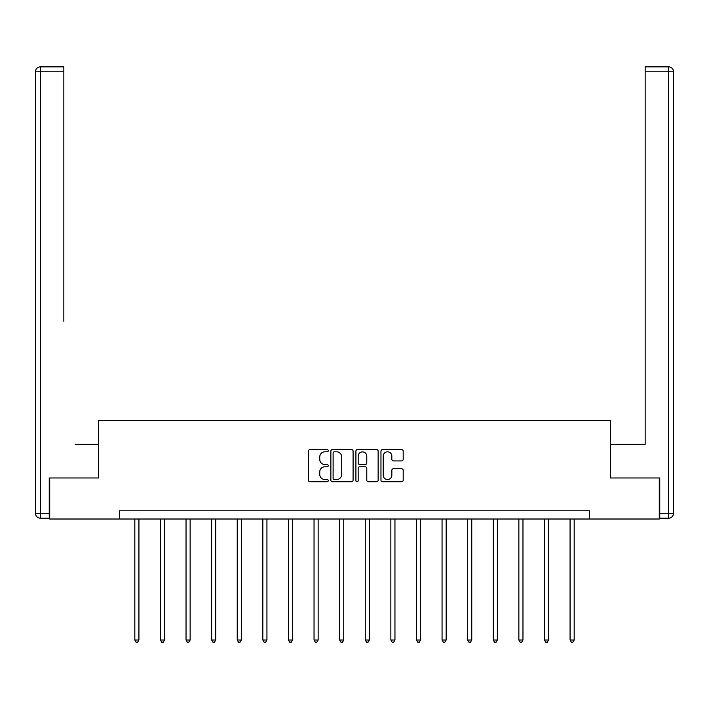 <?xml version="1.0" encoding="UTF-8"?>
<svg xmlns="http://www.w3.org/2000/svg" width="709" height="709" viewBox="0 0 709 709"><rect width="100%" height="100%" fill="white"/><g stroke="black" fill="none" stroke-linecap="round" stroke-linejoin="round"><path stroke-width="1.06" d="M328.24 450.694A1.126 1.126 0 0 0 327.115 449.568L310.001 449.568A1.613 1.613 0 0 0 308.388 451.172L308.388 480.17A1.613 1.613 0 0 0 310.001 481.783L327.115 481.783A1.126 1.126 0 0 0 328.24 480.658A1.126 1.126 0 0 0 327.115 479.532L324.899 479.532A5.158 5.158 0 0 1 319.741 474.374L319.741 471.955A5.158 5.158 0 0 1 324.899 466.806L327.115 466.806A1.126 1.126 0 0 0 328.24 465.671A1.126 1.126 0 0 0 327.115 464.546L324.899 464.546A5.158 5.158 0 0 1 319.741 459.397L319.741 456.977A5.158 5.158 0 0 1 324.899 451.819L327.115 451.819A1.126 1.126 0 0 0 328.24 450.694M401.578 460.921A1.613 1.613 0 0 0 403.191 459.308L403.191 451.172A1.613 1.613 0 0 0 401.578 449.568L382.568 449.568A1.613 1.613 0 0 0 380.963 451.172L380.963 480.17A1.613 1.613 0 0 0 382.568 481.783L401.578 481.783A1.613 1.613 0 0 0 403.191 480.17L403.191 470.351A1.613 1.613 0 0 0 401.578 468.738L393.442 468.738A1.613 1.613 0 0 0 391.838 470.351L391.838 475.216A4.307 4.307 0 0 1 387.522 479.532A4.307 4.307 0 0 1 383.214 475.216L383.214 456.126A4.307 4.307 0 0 1 387.522 451.819A4.307 4.307 0 0 1 391.838 456.126L391.838 459.308A1.613 1.613 0 0 0 393.442 460.921L401.578 460.921M63.845 66.859L40.378 66.859L63.845 66.859L53.343 66.859L63.845 66.859L63.845 71.786L40.378 71.786L40.378 513.272L49.24 513.272L49.24 477.981L98.64 477.981L98.64 420.543L610.36 420.543L610.36 477.981L659.273 477.981L659.273 519.015L589.525 519.015L589.525 510.808L119.475 510.808L119.475 519.015L589.525 519.015M49.727 477.981L49.727 519.015L119.475 519.015M353.091 451.172A1.613 1.613 0 0 0 351.478 449.568L332.468 449.568A1.613 1.613 0 0 0 330.864 451.172L330.864 480.17A1.613 1.613 0 0 0 332.468 481.783L351.478 481.783A1.613 1.613 0 0 0 353.091 480.17L353.091 451.172M357.522 449.568L376.532 449.568A1.613 1.613 0 0 1 378.136 451.172L378.136 480.17A1.613 1.613 0 0 1 376.532 481.783L368.396 481.783A1.613 1.613 0 0 1 366.783 480.17L366.783 468.41A1.613 1.613 0 0 0 365.17 466.806L359.773 466.806A1.613 1.613 0 0 0 358.169 468.41L358.169 480.658A1.126 1.126 0 0 1 357.035 481.783A1.126 1.126 0 0 1 355.909 480.658L355.909 451.172A1.613 1.613 0 0 1 357.522 449.568M334.24 451.819A1.126 1.126 0 0 0 333.115 452.945L333.115 478.398A1.126 1.126 0 0 0 334.24 479.532L336.58 479.532A5.158 5.158 0 0 0 341.729 474.374L341.729 456.977A5.158 5.158 0 0 0 336.58 451.819L334.24 451.819M366.783 456.215A4.307 4.307 0 0 0 362.476 451.899A4.307 4.307 0 0 0 358.169 456.215L358.169 462.933A1.613 1.613 0 0 0 359.773 464.546L365.17 464.546A1.613 1.613 0 0 0 366.783 462.933L366.783 456.215M134.825 519.015L134.825 640.005L138.929 640.005L138.929 519.015M138.929 640.005L137.697 642.141L136.057 642.141L134.825 640.005M98.471 477.981L98.471 444.339L75.163 444.339M63.845 71.786L63.845 321.248M35.45 513.272L40.378 513.272L40.378 518.19L49.24 518.19L40.378 518.19A4.928 4.928 0 0 1 35.45 513.272L35.45 71.786A4.928 4.928 0 0 1 40.378 66.859A4.928 4.928 0 0 0 35.45 71.786A4.928 4.928 0 0 1 40.378 66.859A4.928 4.928 0 0 0 35.45 71.786L40.378 71.786L40.378 66.859M49.24 513.272L49.24 518.19M633.837 444.339L645.155 444.339L645.155 66.859L668.622 66.859L655.657 66.859M610.529 477.981L610.529 444.339L645.155 444.339L645.155 321.248M659.76 513.272L673.55 513.272L673.55 71.786L673.55 513.272A4.928 4.928 0 0 1 668.622 518.19L659.76 518.19L659.76 477.981L659.273 477.981M668.622 66.859A4.928 4.928 0 0 1 673.55 71.786A4.928 4.928 0 0 0 668.622 66.859L668.622 71.786L645.155 71.786M160.429 519.015L160.429 640.005L164.532 640.005L164.532 519.015M164.532 640.005L163.3 642.141L161.661 642.141L160.429 640.005M186.033 519.015L186.033 640.005L190.136 640.005L190.136 519.015M190.136 640.005L188.904 642.141L187.265 642.141L186.033 640.005M211.637 519.015L211.637 640.005L215.74 640.005L215.74 519.015M215.74 640.005L214.508 642.141L212.868 642.141L211.637 640.005M237.24 519.015L237.24 640.005L241.335 640.005L241.335 519.015M241.335 640.005L240.112 642.141L238.463 642.141L237.24 640.005M262.835 519.015L262.835 640.005L266.938 640.005L266.938 519.015M266.938 640.005L265.707 642.141L264.067 642.141L262.835 640.005M288.439 519.015L288.439 640.005L292.542 640.005L292.542 519.015M292.542 640.005L291.31 642.141L289.671 642.141L288.439 640.005M314.043 519.015L314.043 640.005L318.146 640.005L318.146 519.015M318.146 640.005L316.914 642.141L315.275 642.141L314.043 640.005M339.646 519.015L339.646 640.005L343.75 640.005L343.75 519.015M343.75 640.005L342.518 642.141L340.878 642.141L339.646 640.005M365.25 519.015L365.25 640.005L369.354 640.005L369.354 519.015M369.354 640.005L368.122 642.141L366.482 642.141L365.25 640.005M390.854 519.015L390.854 640.005L394.957 640.005L394.957 519.015M394.957 640.005L393.725 642.141L392.086 642.141L390.854 640.005M416.458 519.015L416.458 640.005L420.561 640.005L420.561 519.015M420.561 640.005L419.329 642.141L417.69 642.141L416.458 640.005M442.062 519.015L442.062 640.005L446.165 640.005L446.165 519.015M446.165 640.005L444.933 642.141L443.293 642.141L442.062 640.005M467.665 519.015L467.665 640.005L471.76 640.005L471.76 519.015M471.76 640.005L470.537 642.141L468.888 642.141L467.665 640.005M493.26 519.015L493.26 640.005L497.364 640.005L497.364 519.015M497.364 640.005L496.132 642.141L494.492 642.141L493.26 640.005M518.864 519.015L518.864 640.005L522.967 640.005L522.967 519.015M522.967 640.005L521.735 642.141L520.096 642.141L518.864 640.005M544.468 519.015L544.468 640.005L548.571 640.005L548.571 519.015M548.571 640.005L547.339 642.141L545.7 642.141L544.468 640.005M570.071 519.015L570.071 640.005L574.175 640.005L574.175 519.015M574.175 640.005L572.943 642.141L571.303 642.141L570.071 640.005M668.622 518.19L668.622 71.786L673.55 71.786"/></g></svg>
